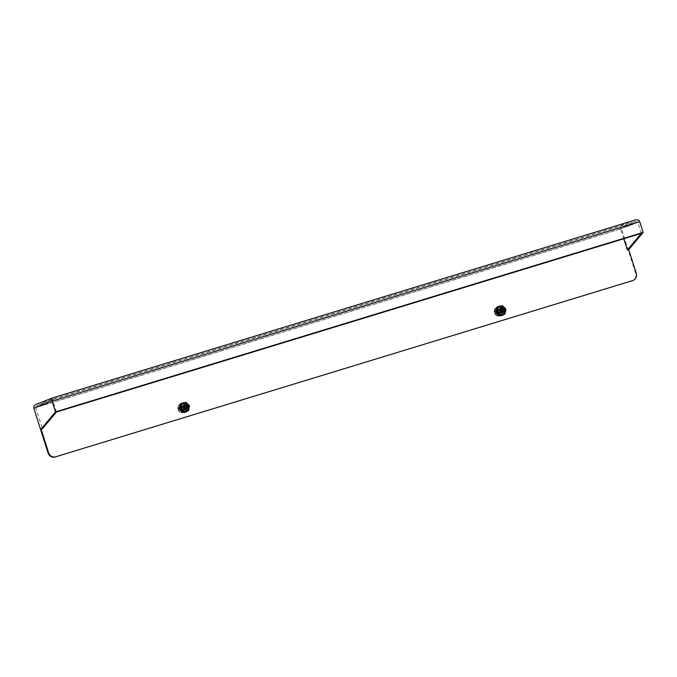 <?xml version="1.0" encoding="UTF-8"?>
<svg xmlns="http://www.w3.org/2000/svg" width="677" height="677" viewBox="0 0 677 677"><rect width="100%" height="100%" fill="white"/><g stroke="black" fill="none" stroke-linecap="round" stroke-linejoin="round"><path stroke-width="0.51" stroke-dasharray="3.38 2.54" d="M501.158 309.059L502.122 312.105A2.395 2.217 -111.2 0 1 500.87 314.991A2.395 2.217 -111.2 0 1 497.891 313.4L496.918 310.354A2.395 2.217 -111.2 0 1 498.17 307.476A2.395 2.217 -111.2 0 1 501.158 309.059L500.616 309.279L501.581 312.317A2.395 2.217 -111.2 0 1 500.328 315.203A2.395 2.217 -111.2 0 1 497.341 313.612L496.376 310.574A2.395 2.217 -111.2 0 1 497.629 307.688A2.395 2.217 -111.2 0 1 500.616 309.279M184.736 405.701L185.701 408.747A2.395 2.217 -111.2 0 1 184.449 411.633A2.395 2.217 -111.2 0 1 181.47 410.042L180.497 406.995A2.395 2.217 -111.2 0 1 181.749 404.118A2.395 2.217 -111.2 0 1 184.736 405.701L184.186 405.921L185.16 408.959A2.395 2.217 -111.2 0 1 183.907 411.844A2.395 2.217 -111.2 0 1 180.92 410.254L179.955 407.215A2.395 2.217 -111.2 0 1 181.208 404.33A2.395 2.217 -111.2 0 1 184.186 405.921M641.347 233.379L637.827 222.293L620.682 228.944L619.447 227.726L37.15 405.574L35.754 407.596L620.682 228.944L623.788 238.744M56.419 412.031L52.908 400.945L35.754 407.596L42.448 428.693M33.85 408.223L621.486 228.741L635.661 273.406A6.042 5.577 -111.2 0 1 632.504 280.667M639.731 221.667L621.486 228.741L618.981 226.262L36.685 404.11L52.772 397.873M53.212 399.337L635.593 221.472L53.238 399.328L37.023 405.616L53.212 399.337L52.908 400.945L637.827 222.293L635.542 221.489L619.447 227.726M184.643 407.452A2.361 2.183 68.8 0 0 181.698 405.878A2.361 2.183 68.8 0 0 180.514 408.874A2.361 2.183 68.8 0 0 184.643 407.452M186.598 406.852A4.578 4.231 68.8 0 0 180.903 403.822A4.578 4.231 68.8 0 0 178.61 409.619A4.578 4.231 68.8 0 0 186.598 406.852M186.116 406.285A4.578 4.231 -111.2 0 1 186.539 407.622L183.839 408.451A0.77 0.711 68.8 0 0 183.391 409.39L184.313 412.293A4.578 4.231 -111.2 0 1 183.069 412.674L182.147 409.763A0.77 0.711 68.8 0 0 181.241 409.246L178.542 410.067A4.578 4.231 -111.2 0 1 178.119 408.73L180.818 407.901A0.77 0.711 68.8 0 0 181.258 406.962L180.336 404.059A4.578 4.231 -111.2 0 1 181.58 403.678L182.502 406.581A0.77 0.711 68.8 0 0 183.416 407.105L186.116 406.285L183.416 407.105M182.502 406.581L181.411 407.012L181.58 403.678M180.336 404.059L180.124 404.144C178.313 405.193 177.526 406.767 177.755 408.883L178.119 408.73M178.542 410.067L178.186 410.22C179.193 412.065 180.734 412.911 182.807 412.767L183.069 412.674M184.313 412.293L182.426 410.211L183.12 408.756L186.539 407.622M179.346 408.443L177.933 408.798A4.578 4.231 68.8 0 1 180.158 404.127L179.718 408.324A0.77 0.711 68.8 0 0 180.167 407.393L180.04 406.987M182.147 409.763L181.055 410.194L182.892 412.742A4.578 4.231 68.8 0 1 178.356 410.135L181.241 409.246M181.411 407.012A0.77 0.711 68.8 0 0 182.316 407.537M183.839 408.451L183.12 408.756M182.748 408.874A0.77 0.711 68.8 0 0 182.299 409.813L182.426 410.211M181.055 410.194A0.77 0.711 68.8 0 0 180.141 409.67M496.884 312.08A2.361 2.183 68.8 0 0 499.829 313.654A2.361 2.183 68.8 0 0 501.014 310.658A2.361 2.183 68.8 0 0 496.884 312.08M494.929 312.681A4.578 4.231 68.8 0 0 500.633 315.71A4.578 4.231 68.8 0 0 502.918 309.914A4.578 4.231 68.8 0 0 494.929 312.681M494.963 313.426A4.578 4.231 -111.2 0 1 494.54 312.089L497.24 311.259A0.77 0.711 68.8 0 0 497.68 310.32L496.757 307.417A4.578 4.231 -111.2 0 1 498.001 307.036L498.924 309.939A0.77 0.711 68.8 0 0 499.838 310.464L502.537 309.643A4.578 4.231 -111.2 0 1 502.96 310.98L500.261 311.809A0.77 0.711 68.8 0 0 499.812 312.749L500.735 315.651A4.578 4.231 -111.2 0 1 499.491 316.032L498.568 313.121A0.77 0.711 68.8 0 0 497.663 312.605L494.608 313.578C495.615 315.423 497.155 316.269 499.228 316.125L499.491 316.032M500.735 315.651L498.847 313.569L499.541 312.114L502.96 310.98M502.537 309.643L499.838 310.464M498.924 309.939L497.832 310.371L498.001 307.036M496.757 307.417L496.546 307.502C494.735 308.551 493.948 310.125 494.176 312.241L494.54 312.089M498.568 313.121L497.477 313.553L499.313 316.1A4.578 4.231 68.8 0 1 494.777 313.493L497.663 312.605M495.767 311.801L494.354 312.156A4.578 4.231 68.8 0 1 496.579 307.485L496.139 311.682A0.77 0.711 68.8 0 0 496.588 310.751L496.461 310.345M500.261 311.809L499.541 312.114M499.169 312.232A0.77 0.711 68.8 0 0 498.721 313.172L498.847 313.569M497.477 313.553A0.77 0.711 68.8 0 0 496.563 313.028M497.832 310.371A0.77 0.711 68.8 0 0 498.737 310.895M187.207 406.454A2.353 2.175 68.8 0 0 183.475 405.464A2.353 2.175 68.8 0 0 184.711 409.348A2.353 2.175 68.8 0 0 187.207 406.454M185.676 409.12A2.099 1.938 68.8 0 0 186.894 406.555A2.099 1.938 68.8 0 0 184.279 405.168A2.099 1.938 68.8 0 0 185.676 409.12M182.172 408.079A2.099 1.938 68.8 0 0 184.787 409.467A2.099 1.938 68.8 0 0 185.836 406.818A2.099 1.938 68.8 0 0 182.172 408.079M187.563 411.032L188.477 406.158L189.475 405.777M185.904 402.273L180.42 404.025M188.477 406.158L184.906 402.654M181.885 408.18A2.319 2.141 68.8 0 0 185.574 409.153A2.319 2.141 68.8 0 0 184.356 405.32A2.319 2.141 68.8 0 0 181.885 408.18M181.995 410.364L184.787 411.193L186.387 410.372L187.351 408.798L187.182 406.166L185.007 404.034L182.528 404.067L181.131 405.218L180.497 406.987L180.801 408.9L181.995 410.364L181.428 411.337L182.35 411.87L182.883 410.998L183.526 411.167L183.569 412.191L184.593 412.175L184.66 411.151A19.151 0.499 -17.6 0 1 185.278 410.964L185.76 411.819L186.615 411.261L186.217 410.347L186.649 409.856L187.436 410.313L187.884 409.365L187.148 408.798L187.275 408.129L188.121 408.087L188.054 406.995L187.199 406.928L186.987 406.259L187.656 405.735L187.08 404.795L186.353 405.227L186.15 403.881L185.227 403.348L184.838 404.161L184.009 403.027L182.985 403.043L183.069 404.008A19.151 0.499 162.4 0 0 182.451 404.194L181.808 403.399L180.954 403.957L181.504 404.812L181.081 405.303L180.141 404.905L179.684 405.853L180.581 406.361L180.454 407.029L179.447 407.131L179.515 408.223L180.531 408.231L180.742 408.9L179.921 409.483L180.488 410.423L181.377 409.932L181.868 410.414M181.961 410.44L181.495 411.421M182.409 411.938L182.976 411.024M181.436 409.923L180.285 410.541M180.801 408.9L179.93 409.517M179.507 408.163L180.573 408.18M179.955 407.215L179.439 407.089M179.693 405.726L180.632 406.259M181.131 405.218L180.141 404.795M181.013 403.788L181.597 404.685M182.528 404.067L181.851 403.238M183.103 402.849L183.196 403.864M184.322 403.847L184.11 402.84A4.798 4.426 68.8 0 0 184.034 402.832M185.227 403.348L185.007 404.034M186.023 404.618L186.243 403.653A4.908 4.536 68.8 0 0 185.346 403.137L185.413 403.179A4.798 4.426 68.8 0 1 186.327 403.704L186.15 403.881M187.08 404.795L186.556 405.134M187.182 406.166L187.884 405.608A4.908 4.536 68.8 0 0 187.292 404.677L187.326 404.685A4.798 4.426 68.8 0 1 187.884 405.608L187.656 405.735M188.054 406.995L187.411 406.877M187.487 408.07L188.367 408.07A4.908 4.536 68.8 0 0 188.299 407.012L188.316 406.953A4.798 4.426 68.8 0 1 188.384 408.028L188.121 408.087M187.884 409.365L187.351 408.798M186.852 409.839L187.656 410.423A4.908 4.536 68.8 0 0 188.096 409.5L188.13 409.39A4.798 4.426 68.8 0 1 187.681 410.33L187.436 410.313M186.81 411.337L186.387 410.372M185.456 410.99L185.972 411.887M184.719 412.268L184.787 411.193M183.662 411.21L183.704 412.285M503.637 309.812A2.353 2.175 68.8 0 0 499.897 308.822A2.353 2.175 68.8 0 0 501.132 312.706A2.353 2.175 68.8 0 0 503.637 309.812M502.097 312.478A2.099 1.938 68.8 0 0 503.316 309.914A2.099 1.938 68.8 0 0 500.701 308.526A2.099 1.938 68.8 0 0 502.097 312.478M498.594 311.437A2.099 1.938 68.8 0 0 501.208 312.825A2.099 1.938 68.8 0 0 502.258 310.176A2.099 1.938 68.8 0 0 498.594 311.437M503.984 314.39L504.898 309.516L505.897 309.135M502.326 305.632L496.842 307.383M504.898 309.516L501.327 306.012M498.306 311.538A2.319 2.141 68.8 0 0 501.995 312.512A2.319 2.141 68.8 0 0 500.777 308.678A2.319 2.141 68.8 0 0 498.306 311.538M498.416 313.722L501.208 314.551L502.808 313.73L503.773 312.156L503.603 309.524L501.429 307.392L499.618 307.223L498.018 308.043L496.918 310.345L497.223 312.258L498.416 313.722L497.849 314.695L498.771 315.228L499.304 314.356L499.948 314.526L499.99 315.55L501.014 315.533L501.082 314.509A19.151 0.499 -17.6 0 1 501.699 314.323L502.182 315.177L503.036 314.619L502.639 313.705L503.07 313.214L503.857 313.671L504.306 312.723L503.57 312.156L503.696 311.488L504.543 311.445L504.475 310.354L503.62 310.286L503.409 309.617L504.077 309.093L503.502 308.153L502.774 308.585L502.571 307.24L501.649 306.706L501.259 307.519L500.43 306.385L499.406 306.402L499.491 307.366A19.151 0.499 162.4 0 0 498.873 307.553L498.23 306.757L497.375 307.316L497.925 308.17L497.502 308.661L496.563 308.263L496.106 309.211L497.003 309.719L496.876 310.388L495.869 310.489L495.936 311.581L496.952 311.589L497.163 312.258L496.343 312.842L496.91 313.781L497.798 313.29L498.289 313.773M498.382 313.798L497.917 314.78M498.831 315.304L499.398 314.382M497.857 313.282L496.706 313.9M497.223 312.258L496.351 312.876M495.928 311.522L496.994 311.538M496.376 310.574L495.86 310.447M496.114 309.084L497.053 309.617M497.553 308.577L496.563 308.153M497.434 307.146L498.018 308.043M498.949 307.434L498.272 306.596M499.524 306.207L499.618 307.223M500.743 307.206L500.54 306.199A4.798 4.426 68.8 0 0 500.455 306.19M501.649 306.706L501.429 307.392M502.444 307.976L502.664 307.011A4.908 4.536 68.8 0 0 501.767 306.495L501.835 306.537A4.798 4.426 68.8 0 1 502.749 307.062L502.571 307.24M503.502 308.153L502.977 308.492M503.603 309.524L504.272 308.949A4.908 4.536 68.8 0 0 503.713 308.035L503.747 308.043A4.798 4.426 68.8 0 1 504.306 308.966L504.077 309.093M504.475 310.354L503.832 310.235M503.908 311.437L504.788 311.428A4.908 4.536 68.8 0 0 504.72 310.371L504.737 310.311A4.798 4.426 68.8 0 1 504.805 311.386L504.543 311.445M504.306 312.723L503.773 312.156M503.273 313.197L504.077 313.789A4.908 4.536 68.8 0 0 504.517 312.859L504.551 312.749A4.798 4.426 68.8 0 1 504.103 313.688L503.857 313.671M503.231 314.695L502.808 313.73M501.877 314.348L502.393 315.245M501.141 315.626L501.208 314.551M500.083 314.568L500.125 315.643M635.077 220.025L618.981 226.262M636.202 273.195L635.661 273.406M181.47 410.042L180.92 410.254M185.701 408.747L185.16 408.959M497.891 313.4L497.341 313.612M502.122 312.105L501.581 312.317M185.93 406.352A4.578 4.231 68.8 0 0 181.402 403.746M184.136 412.369A4.578 4.231 68.8 0 0 186.353 407.698M182.697 407.419L181.284 406.606M179.769 409.78L181.182 410.592M180.818 407.901L179.718 408.324M180.167 407.393L181.258 406.962M182.299 409.813L183.391 409.39M500.557 315.727A4.578 4.231 68.8 0 0 502.774 311.056M502.351 309.711A4.578 4.231 68.8 0 0 497.823 307.104M496.19 313.138L497.603 313.95M499.118 310.777L497.705 309.964M498.721 313.172L499.812 312.749M497.24 311.259L496.139 311.682M496.588 310.751L497.68 310.32M184.449 411.633L183.907 411.844M181.749 404.118L181.208 404.33M500.87 314.991L500.328 315.203M498.17 307.476L497.629 307.688M183.408 410.296L186.556 409.069M181.698 405.878L184.846 404.66M180.861 407.884L179.769 408.307M183.797 408.468L182.697 408.891M499.829 313.654L502.977 312.427M498.12 309.237L501.268 308.018M500.218 311.826L499.118 312.249M497.282 311.242L496.19 311.674M184.279 405.168L183.272 405.557M185.803 409.077L184.787 409.467M186.344 403.56L185.447 403.043M187.978 405.523L187.427 404.618M188.511 408.036L188.443 406.979M187.791 410.431L188.231 409.509M500.701 308.526L499.694 308.915M502.224 312.435L501.208 312.825M502.766 306.918L501.869 306.402M504.399 308.881L503.849 307.976M504.932 311.395L504.864 310.337M504.213 313.789L504.653 312.867"/><path stroke-width="1.02" d="M623.788 238.744L627.376 250.041L641.347 233.379L56.419 412.031L42.448 428.693L41.085 429.108L55.514 411.912L643.15 232.431L639.731 221.667C638.944 220.008 637.395 219.458 635.077 220.025L52.73 397.881L36.685 404.11C34.485 405.041 33.537 406.412 33.85 408.223L48.016 452.888L48.566 452.676L41.085 429.108M627.376 250.041L628.73 249.627L643.15 232.431M48.566 452.676A6.042 5.577 68.8 0 0 55.734 456.797L632.69 280.583A6.042 5.577 68.8 0 0 633.054 280.456A6.042 5.577 68.8 0 0 636.202 273.195L628.73 249.627M55.734 456.797L632.69 280.583M55.514 411.912L52.095 401.148L33.85 408.223M633.054 280.456L632.504 280.667A6.042 5.577 -111.2 0 1 632.149 280.794M55.184 457.009A6.042 5.577 -111.2 0 1 48.016 452.888M639.731 221.667L52.095 401.148C51.647 399.388 51.875 398.296 52.772 397.873L52.73 397.881M187.791 406.225A2.361 2.183 -111.2 0 1 183.662 407.656A2.361 2.183 -111.2 0 1 184.846 404.66A2.361 2.183 -111.2 0 1 187.791 406.225M187.385 406.327A1.599 1.472 -111.2 0 1 185.684 408.29A1.599 1.472 -111.2 0 1 184.855 405.658A1.599 1.472 -111.2 0 1 187.385 406.327M500.032 310.861A2.361 2.183 -111.2 0 1 504.162 309.431A2.361 2.183 -111.2 0 1 502.977 312.427A2.361 2.183 -111.2 0 1 500.032 310.861M500.988 310.548A1.599 1.472 -111.2 0 1 502.681 308.585A1.599 1.472 -111.2 0 1 503.519 311.225A1.599 1.472 -111.2 0 1 500.988 310.548M181.267 408.265A4.367 4.037 -111.2 0 1 185.921 402.891A4.367 4.037 -111.2 0 1 188.206 410.101A4.367 4.037 -111.2 0 1 181.267 408.265M181.419 403.644L180.505 408.51L184.076 412.014L188.561 410.643L189.475 405.777L185.904 402.273L180.42 404.025L179.507 408.9L183.078 412.403L188.561 410.643M184.076 412.014L183.078 412.403M180.505 408.51L179.507 408.9M179.473 405.718L180.581 406.361M180.497 406.987L179.21 407.148A4.908 4.536 68.8 0 0 179.27 408.18L179.633 408.223M180.285 410.541L180.285 410.541A4.908 4.536 68.8 0 1 179.735 409.644L179.921 409.483A4.798 4.426 68.8 0 0 180.497 410.44L181.436 409.923M181.868 410.414L181.495 411.421A4.798 4.426 68.8 0 0 182.409 411.938L182.485 411.819M185.278 410.964L185.972 411.887A4.798 4.426 68.8 0 0 186.81 411.337L186.784 411.269M181.961 410.44L181.334 411.565M179.244 408.197L179.439 407.089A4.798 4.426 68.8 0 0 179.507 408.163L179.642 408.163M180.268 404.846L180.141 404.795A4.798 4.426 68.8 0 0 179.693 405.726L180.632 406.259M179.913 404.795L179.913 404.795A4.908 4.536 68.8 0 0 179.498 405.65M182.528 404.067L181.851 403.238A4.798 4.426 68.8 0 0 181.013 403.788M181.664 403.187L181.664 403.187A4.908 4.536 68.8 0 0 180.92 403.661M184.034 402.832A4.798 4.426 68.8 0 0 183.103 402.849L183.196 403.864M183.975 402.773L183.975 402.773A4.908 4.536 68.8 0 0 183.095 402.773M186.742 411.489L186.742 411.489A4.908 4.536 68.8 0 1 186.014 411.971M185.456 410.99L185.913 412.031M183.695 412.454A4.908 4.536 68.8 0 0 184.593 412.428L184.787 411.193M184.593 412.428L184.719 412.268A4.798 4.426 68.8 0 1 183.704 412.285L183.569 412.251M182.231 412.081L182.231 412.081A4.908 4.536 68.8 0 1 181.377 411.599M497.688 311.623A4.367 4.037 -111.2 0 1 502.342 306.249A4.367 4.037 -111.2 0 1 504.627 313.459A4.367 4.037 -111.2 0 1 497.688 311.623M497.84 307.003L496.926 311.869L500.498 315.372L504.983 314.001L505.897 309.135L502.326 305.632L496.842 307.383L495.928 312.258L499.499 315.761L504.983 314.001M500.498 315.372L499.499 315.761M496.926 311.869L495.928 312.258M495.894 309.076L497.003 309.719M496.918 310.345L495.632 310.506A4.908 4.536 68.8 0 0 495.691 311.538L496.055 311.581M496.706 313.9L496.918 313.798A4.798 4.426 68.8 0 1 496.351 312.876L496.148 312.986A4.908 4.536 68.8 0 0 496.706 313.9L497.857 313.282M498.289 313.773L497.917 314.78A4.798 4.426 68.8 0 0 498.831 315.304L498.907 315.177M501.699 314.323L502.393 315.245A4.798 4.426 68.8 0 0 503.231 314.695L503.206 314.627M498.382 313.798L497.756 314.923M495.632 310.506L495.86 310.447A4.798 4.426 68.8 0 0 495.928 311.522L496.063 311.522M496.69 308.204L496.563 308.153A4.798 4.426 68.8 0 0 496.114 309.084L497.053 309.617M496.334 308.153L496.334 308.153A4.908 4.536 68.8 0 0 495.919 309.008M498.949 307.434L498.272 306.596A4.798 4.426 68.8 0 0 497.434 307.146M498.086 306.546L498.086 306.546A4.908 4.536 68.8 0 0 497.341 307.019M500.455 306.19A4.798 4.426 68.8 0 0 499.524 306.207L499.618 307.223M500.396 306.131L500.396 306.131A4.908 4.536 68.8 0 0 499.516 306.131M503.163 314.847L503.163 314.847A4.908 4.536 68.8 0 1 502.436 315.33M501.877 314.348L502.334 315.389M500.117 315.812A4.908 4.536 68.8 0 0 501.014 315.787L501.208 314.551M501.014 315.787L501.141 315.626A4.798 4.426 68.8 0 1 500.125 315.643L499.99 315.609M498.653 315.44L498.653 315.44A4.908 4.536 68.8 0 1 497.798 314.957M52.772 397.873L635.077 220.025M181.343 411.616L182.231 412.132M180.26 410.558L179.701 409.653M179.887 404.744L179.456 405.667M181.673 403.103L180.844 403.644M184.034 402.671L183.044 402.688M186.014 412.073L186.844 411.531M183.645 412.505L184.643 412.488M497.764 314.974L498.653 315.49M496.681 313.916L496.123 313.011M495.598 310.498L495.666 311.555M496.309 308.103L495.877 309.025M498.094 306.461L497.265 307.003M500.455 306.029L499.465 306.046M502.436 315.431L503.265 314.89M500.066 315.863L501.065 315.846"/></g></svg>
